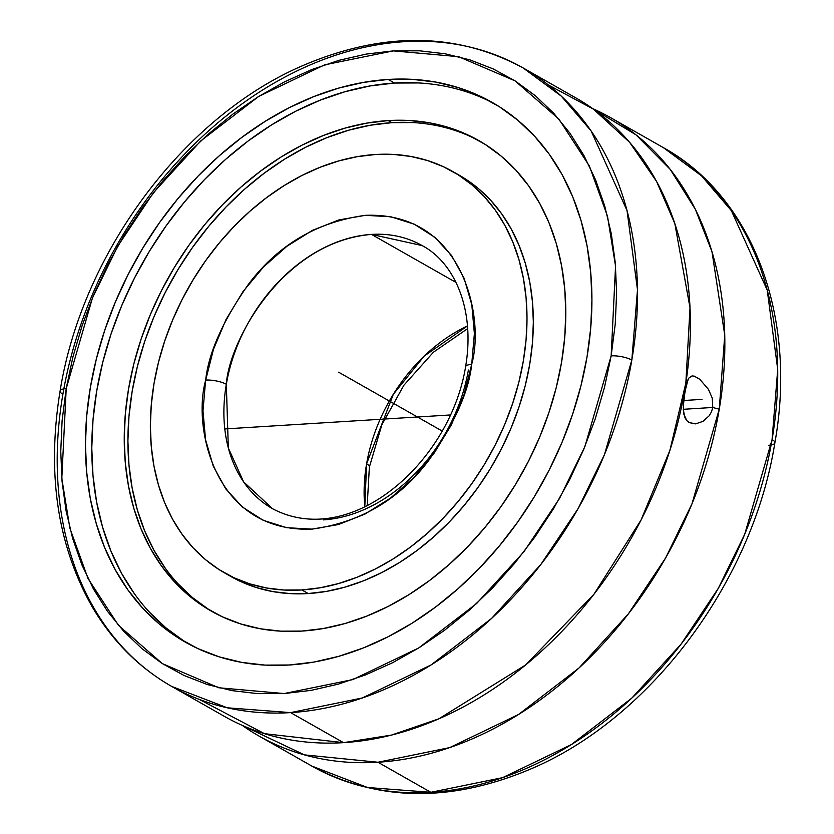 <?xml version="1.0" encoding="UTF-8"?>
<svg xmlns="http://www.w3.org/2000/svg" width="834" height="834" viewBox="0 0 834 834"><rect width="100%" height="100%" fill="white"/><g stroke="black" fill="none" stroke-linecap="round" stroke-linejoin="round"><path stroke-width="1.25" d="M683.275 407.294L684.255 396.369L686.632 383.567L688.759 378.156L692.011 375.925L694.253 376.134L699.768 379.262L708.42 389.322L712.246 398.099L712.778 407.461A47.945 13.98 -170.4 0 0 719.252 409.171L724.756 335.153L711.975 251.66L695.358 209.324L670.255 169.427L635.977 134.827L592.713 108.629A355.68 265.566 119.6 0 1 610.436 117.563A355.68 265.566 119.6 0 1 719.252 409.171A355.68 265.566 119.6 0 1 377.969 762.245A355.68 265.566 119.6 0 1 258.967 736.026A355.68 265.566 119.6 0 1 242.225 725.371L304.4 754.874L377.969 762.245L449.755 747.587L518.55 714.488L579.057 667.94L628.304 613.96L665.615 557.946L691.991 503.799L719.252 409.171A47.945 13.98 9.6 0 1 712.778 407.461L711.496 411.819L709.286 415.686L703.01 421.358L695.764 423.828L689.238 422.609L686.757 420.565L683.859 414.206L683.317 405.783L684.985 391.667A47.945 13.98 9.6 0 1 684.797 389.582A355.68 265.566 -60.4 0 0 575.971 97.974L523.095 67.919L561.313 96.15L591.191 131.053L627.032 210.554L637.489 289.794L631.818 360.069A14.991 4.358 -170.3 0 0 611.155 355.857L615.555 266.056L607.506 216.277L589.357 165.966L558.895 119.095L514.995 80.825L458.606 56.681L393.252 50.895L324.541 64.864L258.686 96.463L200.733 140.946L153.539 192.56L117.761 246.155L92.449 297.978L66.209 388.592A14.991 4.358 -170.3 0 0 60.111 390.979A14.991 4.358 9.7 0 1 66.209 388.592L61.81 478.393L69.868 528.183L88.008 578.483L118.48 625.354L162.38 663.624L218.769 687.769L284.123 693.554L352.824 679.595L418.678 647.987L476.631 603.503L523.825 551.889L559.614 498.305L584.926 446.482L611.155 355.857A14.991 4.358 9.7 0 1 631.818 360.069L604.462 454.603L578.066 508.667L540.745 564.597L491.528 618.474L431.074 664.927L362.342 697.964L290.618 712.611L227.286 707.805L171.616 686.382A355.68 265.566 119.6 0 1 62.894 394.242A355.68 265.566 119.6 0 1 404.094 41.7A355.68 265.566 119.6 0 1 523.095 67.919A355.68 265.566 119.6 0 1 631.818 360.069A355.68 265.566 119.6 0 1 290.618 712.611L343.504 742.656L264.461 733.68L199.222 699.372M688.759 378.156L692.011 375.925L694.253 376.134L699.768 379.262L708.42 389.322L712.246 398.099L712.778 407.461L683.296 409.296L712.778 407.461L711.496 411.819L709.286 415.686L702.77 421.493M548.376 84.985L593.433 109.139L629.639 142.343L656.587 181.489L674.842 223.606L690.01 307.756L685.85 383.046L669.9 450.35L641.096 519.926L593.871 594.34L525.639 664.948L438.892 718.793L391.396 735.108L343.504 742.656A355.68 265.566 -60.4 0 0 684.797 389.582A47.945 13.98 -170.4 0 0 684.985 391.667L688.029 379.48M258.967 736.026L311.853 766.081L367.513 787.494L430.844 792.3L502.6 777.653L571.342 744.595L631.818 698.11L681.044 644.202L718.366 588.241L744.752 534.146L772.076 439.581A14.991 4.358 9.7 0 1 774.859 442.854A14.991 4.358 -170.3 0 0 772.076 439.581A355.68 265.566 -60.4 0 0 663.322 147.618L701.519 175.828L731.397 210.71L767.238 290.159L777.715 369.347L772.076 439.581A355.68 265.566 -60.4 0 1 430.844 792.3L377.969 762.245L430.844 792.3A355.68 265.566 -60.4 0 1 311.853 766.081C378 801.693 450.933 802.673 530.643 769.031C650.562 718.46 752.831 581.434 774.869 442.823C797.429 317.4 753.279 197.21 663.322 147.618L610.436 117.563M465.591 366.752A14.991 4.347 9.7 0 1 471.7 364.385C468.802 391.553 454.561 423.443 428.999 460.066C399.413 499.472 360.403 522.491 311.979 529.121C214.015 532.957 192.498 426.716 205.602 380.471L205.675 380.075A14.991 4.347 9.7 0 1 226.327 384.286L228.328 447.973L243.58 481.844L272.572 508.74A151.35 113.007 119.6 0 1 226.327 384.286A151.35 113.007 119.6 0 1 371.495 234.406L455.979 282.424L371.495 234.406A151.35 113.007 119.6 0 1 422.14 245.571L371.495 234.406C281.704 241.902 228.652 342.857 226.327 384.286A14.991 4.347 -170.3 0 0 205.675 380.075C208.573 352.897 222.803 321.007 248.376 284.394C277.962 244.987 316.962 221.959 365.386 215.328C463.36 211.502 484.867 317.733 471.763 363.978L471.7 364.385A14.991 4.347 -170.3 0 0 465.591 366.752M364.812 506.655L366.595 463.808A14.991 4.337 9.8 0 1 369.379 467.071A14.991 4.337 -170.2 0 0 366.595 463.808A151.35 113.007 -60.4 0 0 364.812 506.655M134.389 593.735L121.628 573.458L111.005 551.274L102.645 527.411L96.619 502.078L92.991 475.536L91.782 448.035L93.012 419.836L96.671 391.209L102.718 362.436L111.099 333.798L121.733 305.557L134.524 277.993L149.338 251.378L166.039 225.962L184.46 201.984L204.424 179.675L225.743 159.263L248.219 140.936L271.623 124.871L295.726 111.224L320.319 100.122L345.14 91.677L369.962 85.965L394.545 83.046L388.206 79.449A310.425 231.779 119.6 0 1 492.06 102.332A310.425 231.779 119.6 0 1 569.539 423.099A310.425 231.779 119.6 0 1 289.169 665A310.425 231.779 119.6 0 1 185.304 642.117A310.425 231.779 119.6 0 1 107.836 321.351A310.425 231.779 119.6 0 1 388.206 79.449L394.545 83.046A310.425 231.779 -60.4 0 0 114.998 322.695A310.425 231.779 -60.4 0 0 188.494 643.89M165.059 567.881L153.925 550.211L144.678 530.872L137.381 510.064L132.126 487.984L128.957 464.84L127.904 440.863L128.978 416.281L132.168 391.323L137.443 366.241L144.751 341.273L154.019 316.649L165.174 292.619L178.09 269.413L192.644 247.25L208.708 226.348L226.118 206.905L244.706 189.109L264.295 173.128L284.696 159.117L305.713 147.222L327.147 137.547L348.789 130.177L370.432 125.204L391.865 122.661L388.196 120.576A270.643 202.068 119.6 0 1 478.737 140.529A270.643 202.068 119.6 0 1 546.28 420.18A270.643 202.068 119.6 0 1 301.845 631.077A270.643 202.068 119.6 0 1 211.304 611.124A270.643 202.068 119.6 0 1 143.761 331.473A270.643 202.068 119.6 0 1 388.196 120.576L391.865 122.661A270.643 202.068 -60.4 0 0 147.899 332.255A270.643 202.068 -60.4 0 0 213.15 612.156M227.818 574.689A230.851 172.367 -60.4 0 0 230.955 576.534A230.851 172.367 -60.4 0 0 308.194 593.547A230.851 172.367 -60.4 0 0 516.694 413.654A230.851 172.367 -60.4 0 0 459.086 175.119L452.747 171.523A230.851 172.367 119.6 0 1 510.356 410.057A230.851 172.367 119.6 0 1 301.856 589.951L308.194 593.547L301.856 589.951L283.935 590.024L266.536 588.001L249.835 583.894L233.989 577.754L219.144 569.632L205.456 559.614L193.05 547.792L182.052 534.271L172.555 519.196L164.663 502.704L158.439 484.95L153.956 466.112L151.256 446.378L150.36 425.924L151.277 404.949L153.998 383.661L158.491 362.269L164.725 340.97L172.638 319.975L182.146 299.479L193.165 279.682L205.581 260.771L219.279 242.944L234.125 226.358L249.981 211.179L266.692 197.554L284.102 185.607L302.033 175.453L320.308 167.196L338.771 160.92L357.233 156.667L375.508 154.498A230.851 172.367 119.6 0 1 452.747 171.523M467.551 325.886A151.35 113.007 -60.4 0 0 366.595 463.808L393.346 394.263L424.162 356.108L467.551 325.886M468.385 370.015A151.35 113.007 119.6 0 1 323.217 519.895M375.508 154.498L393.439 154.426L410.828 156.448L427.54 160.555L443.386 166.696L458.22 174.817L471.908 184.835L484.314 196.668L495.323 210.178L504.81 225.263L512.712 241.756L518.925 259.499L523.408 278.337L526.108 298.072L527.005 318.525L526.098 339.501L523.377 360.788L518.873 382.18L512.639 403.479L504.726 424.485L495.219 444.981L484.21 464.767L471.794 483.678L458.085 501.505L443.24 518.091L427.383 533.27L410.672 546.906L393.273 558.853L375.342 568.996L357.056 577.253L338.594 583.539L320.141 587.782L301.856 589.951A230.851 172.367 119.6 0 1 224.627 572.927A230.851 172.367 119.6 0 1 167.008 334.392A230.851 172.367 119.6 0 1 375.508 154.498M471.7 364.385L474.39 333.558L471.794 304.618L464.1 278.275L451.601 255.527L434.764 237.263L414.237 224.179L390.812 216.767L365.386 215.328L338.938 219.905L312.479 230.33L287.032 246.197L263.565 266.901L242.975 291.639L226.056 319.474L213.462 349.331L205.602 380.471L202.985 410.891L205.571 439.831L213.264 466.185L225.774 488.922L242.611 507.187L263.137 520.27L286.552 527.682L311.979 529.121L338.427 524.544L364.885 514.119L390.333 498.252L413.81 477.559L434.399 452.81L451.309 424.975L463.902 395.118L471.7 364.385M458.909 175.025L478.247 188.442L490.653 200.264L501.651 213.785L511.148 228.86L519.04 245.352L525.264 263.106L529.746 281.934L532.446 301.679L533.343 322.132L532.436 343.097L529.715 364.385L525.212 385.788L518.977 407.086L511.065 428.082L501.557 448.577L490.548 468.374L478.122 487.275L464.423 505.112L449.578 521.688L433.722 536.877L417.01 550.503L399.611 562.45L381.68 572.604L363.395 580.86L344.932 587.136L326.48 591.379L308.194 593.547L290.274 593.62L272.874 591.598L256.174 587.501L240.317 581.361L230.789 576.44M768.76 445.241A14.991 4.358 -170.3 0 0 774.859 442.854M695.275 423.87L689.238 422.609L686.757 420.565L684.964 417.709L683.338 410.182M208.552 609.341L192.498 597.592L177.955 583.737M480.572 141.582A270.643 202.068 -60.4 0 0 391.865 122.661L412.882 122.577M171.616 686.382L224.502 716.437A355.68 265.566 -60.4 0 0 343.504 742.656L290.618 712.611A355.68 265.566 119.6 0 1 171.616 686.382C139.101 667.742 112.799 641.513 92.71 607.684C57.504 546.009 46.641 473.785 60.1 391A14.991 4.358 -170.3 0 0 62.894 394.242M184.272 641.283L165.872 627.814L149.192 611.906M495.208 104.167A310.425 231.779 -60.4 0 0 394.545 83.046L418.647 82.952M301.845 631.077L323.279 628.534L344.922 623.561L366.564 616.19L387.998 606.516L409.014 594.621L429.416 580.61L449.005 564.628L467.593 546.833L485.002 527.39L501.067 506.488L515.62 484.325L528.537 461.119L539.692 437.089L548.96 412.465L556.268 387.497L561.543 362.415L564.733 337.457L565.806 312.875L564.754 288.898L561.584 265.754L556.33 243.674L549.043 222.866L539.786 203.527L528.652 185.857L515.756 170.011L501.213 156.146L485.159 144.397L467.77 134.868L449.192 127.675L429.604 122.859L409.213 120.492L388.196 120.576L366.762 123.119L345.12 128.092L323.477 135.462L302.044 145.137L281.027 157.032L260.625 171.043L241.036 187.024L222.449 204.82L205.039 224.263L188.974 245.165L174.421 267.328L161.504 290.534L150.36 314.564L141.082 339.188L133.774 364.156L128.499 389.238L125.308 414.196L124.235 438.778L125.288 462.755L128.457 485.899L133.711 507.979L141.009 528.787L150.256 548.126L161.389 565.796L174.285 581.652L188.828 595.518L204.883 607.267L222.271 616.785L240.859 623.978L260.437 628.794L280.829 631.161L301.845 631.077M611.155 355.857L604.483 387.414L595.247 418.835L583.539 449.797L569.486 480.009L553.203 509.199L534.865 537.054L514.63 563.336L492.706 587.782L469.302 610.144L444.637 630.223L418.96 647.809L392.512 662.759L365.532 674.904L338.302 684.141L311.082 690.375L284.123 693.554L257.685 693.638L232.029 690.625L207.395 684.558L184.033 675.477L162.15 663.478L141.978 648.685L123.682 631.234L107.461 611.28L93.471 589.033L81.836 564.701L72.673 538.514L66.063 510.731L62.081 481.604L60.757 451.434L62.112 420.503L66.209 388.592L72.892 357.035L82.128 325.625L93.825 294.652L107.888 264.441L124.162 235.261L142.51 207.395L162.734 181.114L184.658 156.677L208.062 134.305L232.728 114.227L258.404 96.64L284.863 81.69L311.833 69.545L339.063 60.309L366.293 54.074L393.252 50.895L419.679 50.811L445.335 53.824L469.969 59.902L493.332 68.972L515.214 80.971L535.397 95.764L553.682 113.226L569.903 133.169L583.894 155.416L595.539 179.758L604.702 205.935L611.301 233.728L615.284 262.846L616.607 293.015L615.252 323.946L611.155 355.857M289.169 665L313.751 662.092L338.573 656.379L363.395 647.935L387.977 636.832L412.09 623.186L435.484 607.11L457.96 588.783L479.279 568.371L499.253 546.072L517.674 522.094L534.375 496.678L549.179 470.053L561.97 442.489L572.604 414.258L580.985 385.61L587.042 356.837L590.701 328.221L591.931 300.021L590.722 272.52L587.084 245.967L581.058 220.645L572.697 196.772L562.085 174.598L549.314 154.321L534.521 136.15L517.841 120.242L499.43 106.762L479.477 95.847L458.168 87.591L435.702 82.076L412.309 79.345L388.206 79.449L363.624 82.368L338.802 88.07L313.98 96.515L289.398 107.617L265.285 121.274L241.881 137.339L219.405 155.666L198.085 176.078L178.122 198.377L159.701 222.355L143 247.781L128.186 274.396L115.394 301.96L104.761 330.191L96.379 358.839L90.333 387.612L86.673 416.229L85.443 444.428L86.653 471.94L90.28 498.482L96.317 523.804L104.677 547.677L115.29 569.851L128.061 590.128L142.854 608.309L159.534 624.207L177.934 637.687L197.898 648.602L219.206 656.858L241.662 662.384L265.056 665.105L289.169 665M338.687 372.225L442.301 431.115M224.794 428.937L450.568 414.946M683.734 400.508L702.03 399.371M352.021 379.804L345.026 375.832M422.14 245.571C453.967 262.293 475.505 308.58 465.591 366.783C450.11 462.14 351.197 550.106 272.572 508.74M367.2 505.467L369.379 467.05L381.889 424.694L403.917 385.204L433.461 352.167L467.749 328.533M230.955 576.534L224.627 572.927M523.095 67.919C456.938 32.307 384.005 31.327 304.306 64.969C184.429 115.53 82.191 252.452 60.1 391"/></g></svg>
